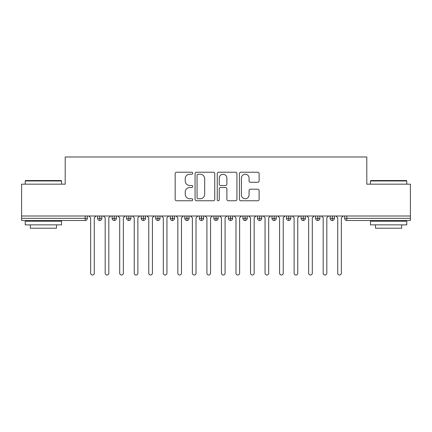 <?xml version="1.0" encoding="UTF-8"?>
<svg xmlns="http://www.w3.org/2000/svg" width="432" height="432" viewBox="0 0 432 432"><rect width="100%" height="100%" fill="white"/><g stroke="black" fill="none" stroke-linecap="round" stroke-linejoin="round"><path stroke-width="0.65" d="M192.748 173.227A0.999 0.999 0 0 0 191.749 172.228L176.591 172.228A1.426 1.426 0 0 0 175.16 173.653L175.16 199.336A1.426 1.426 0 0 0 176.591 200.761L191.749 200.761A0.999 0.999 0 0 0 192.748 199.762A0.999 0.999 0 0 0 191.749 198.763L189.783 198.763A4.563 4.563 0 0 1 185.22 194.2L185.22 192.056A4.563 4.563 0 0 1 189.783 187.493L191.749 187.493A0.999 0.999 0 0 0 192.748 186.494A0.999 0.999 0 0 0 191.749 185.495L189.783 185.495A4.563 4.563 0 0 1 185.22 180.932L185.22 178.789A4.563 4.563 0 0 1 189.783 174.226L191.749 174.226A0.999 0.999 0 0 0 192.748 173.227M257.693 182.288A1.426 1.426 0 0 0 259.119 180.857L259.119 173.653A1.426 1.426 0 0 0 257.693 172.228L240.862 172.228A1.426 1.426 0 0 0 239.431 173.653L239.431 199.336A1.426 1.426 0 0 0 240.862 200.761L257.693 200.761A1.426 1.426 0 0 0 259.119 199.336L259.119 190.631A1.426 1.426 0 0 0 257.693 189.205L250.49 189.205A1.426 1.426 0 0 0 249.064 190.631L249.064 194.945A3.818 3.818 0 0 1 245.246 198.763A3.818 3.818 0 0 1 241.429 194.945L241.429 178.043A3.818 3.818 0 0 1 245.246 174.226A3.818 3.818 0 0 1 249.064 178.043L249.064 180.857A1.426 1.426 0 0 0 250.49 182.288L257.693 182.288M21.6 216L410.4 216L410.4 184.167L366.795 184.167L366.795 156.989L65.205 156.989L65.205 184.167L21.6 184.167L21.6 218.327L85.153 218.327L85.153 216M214.753 173.653A1.426 1.426 0 0 0 213.327 172.228L196.49 172.228A1.426 1.426 0 0 0 195.064 173.653L195.064 199.336A1.426 1.426 0 0 0 196.49 200.761L213.327 200.761A1.426 1.426 0 0 0 214.753 199.336L214.753 173.653M218.673 172.228L235.51 172.228A1.426 1.426 0 0 1 236.936 173.653L236.936 199.336A1.426 1.426 0 0 1 235.51 200.761L228.307 200.761A1.426 1.426 0 0 1 226.881 199.336L226.881 188.919A1.426 1.426 0 0 0 225.45 187.493L220.671 187.493A1.426 1.426 0 0 0 219.245 188.919L219.245 199.762A0.999 0.999 0 0 1 218.246 200.761A0.999 0.999 0 0 1 217.247 199.762L217.247 173.653A1.426 1.426 0 0 1 218.673 172.228M87.334 216L87.334 218.327A2.182 2.182 0 0 1 85.153 220.504L21.6 220.504L21.6 218.327M410.4 216L410.4 220.504L346.847 220.504A2.182 2.182 0 0 1 344.666 218.327L344.666 216L344.666 218.327A2.182 2.182 0 0 0 346.847 220.504L346.847 218.327L410.4 218.327M99.76 220.504A2.182 2.182 0 0 1 97.578 218.327L97.578 216L97.578 218.327A2.182 2.182 0 0 0 99.76 220.504A2.182 2.182 0 0 0 101.866 218.327L101.866 216L101.866 218.327A2.182 2.182 0 0 1 99.76 220.504L99.76 218.327L101.866 218.327M99.76 216L99.76 218.327L97.578 218.327M85.153 220.504A2.182 2.182 0 0 0 87.334 218.327A2.182 2.182 0 0 1 85.153 220.504L85.153 218.327L87.334 218.327M114.296 216L114.296 218.327L112.115 218.327L112.115 216L112.115 218.327A2.182 2.182 0 0 0 114.296 220.504A2.182 2.182 0 0 0 116.402 218.327L116.402 216L116.402 218.327A2.182 2.182 0 0 1 114.296 220.504A2.182 2.182 0 0 1 112.115 218.327A2.182 2.182 0 0 0 114.296 220.504L114.296 218.327L116.402 218.327M128.828 216L128.828 218.327L126.646 218.327L126.646 216L126.646 218.327A2.182 2.182 0 0 0 128.828 220.504A2.182 2.182 0 0 0 130.934 218.327L130.934 216L130.934 218.327A2.182 2.182 0 0 1 128.828 220.504A2.182 2.182 0 0 1 126.646 218.327A2.182 2.182 0 0 0 128.828 220.504L128.828 218.327L130.934 218.327M143.365 216L143.365 220.504A2.182 2.182 0 0 1 141.183 218.327L141.183 216L141.183 218.327A2.182 2.182 0 0 0 143.365 220.504A2.182 2.182 0 0 0 145.471 218.327L145.471 216M157.896 216L157.896 220.504A2.182 2.182 0 0 1 155.72 218.327A2.182 2.182 0 0 0 157.896 220.504A2.182 2.182 0 0 1 155.72 218.327L155.72 216M160.007 216L160.007 218.327A2.182 2.182 0 0 1 157.896 220.504A2.182 2.182 0 0 0 160.007 218.327L155.72 218.327M172.433 216L172.433 218.327L170.251 218.327L170.251 216L170.251 218.327A2.182 2.182 0 0 0 172.433 220.504A2.182 2.182 0 0 0 174.539 218.327L174.539 216L174.539 218.327A2.182 2.182 0 0 1 172.433 220.504A2.182 2.182 0 0 1 170.251 218.327A2.182 2.182 0 0 0 172.433 220.504L172.433 218.327L174.539 218.327M186.97 220.504A2.182 2.182 0 0 1 184.788 218.327L184.788 216L184.788 218.327A2.182 2.182 0 0 0 186.97 220.504A2.182 2.182 0 0 0 189.076 218.327L189.076 216L189.076 218.327A2.182 2.182 0 0 1 186.97 220.504L186.97 218.327L189.076 218.327M201.501 216L201.501 218.327L199.319 218.327L199.319 216L199.319 218.327A2.182 2.182 0 0 0 201.501 220.504A2.182 2.182 0 0 0 203.607 218.327L203.607 216L203.607 218.327A2.182 2.182 0 0 1 201.501 220.504A2.182 2.182 0 0 1 199.319 218.327A2.182 2.182 0 0 0 201.501 220.504L201.501 218.327L203.607 218.327M216.038 216L216.038 220.504A2.182 2.182 0 0 1 213.856 218.327L213.856 216L213.856 218.327A2.182 2.182 0 0 0 216.038 220.504A2.182 2.182 0 0 0 218.144 218.327L218.144 216M230.569 216L230.569 220.504A2.182 2.182 0 0 1 228.393 218.327L228.393 216L228.393 218.327A2.182 2.182 0 0 0 230.569 220.504A2.182 2.182 0 0 0 232.681 218.327L232.681 216M245.106 216L245.106 220.504A2.182 2.182 0 0 1 242.924 218.327L242.924 216L242.924 218.327A2.182 2.182 0 0 0 245.106 220.504A2.182 2.182 0 0 0 247.212 218.327L247.212 216M259.637 216L259.637 218.327L257.461 218.327L257.461 216L257.461 218.327A2.182 2.182 0 0 0 259.637 220.504A2.182 2.182 0 0 0 261.749 218.327L261.749 216L261.749 218.327A2.182 2.182 0 0 1 259.637 220.504A2.182 2.182 0 0 1 257.461 218.327A2.182 2.182 0 0 0 259.637 220.504L259.637 218.327L261.749 218.327M274.174 216L274.174 218.327L271.993 218.327L271.993 216L271.993 218.327A2.182 2.182 0 0 0 274.174 220.504A2.182 2.182 0 0 0 276.28 218.327L276.28 216L276.28 218.327A2.182 2.182 0 0 1 274.174 220.504A2.182 2.182 0 0 1 271.993 218.327A2.182 2.182 0 0 0 274.174 220.504L274.174 218.327L276.28 218.327M288.711 216L288.711 218.327L286.529 218.327L286.529 216L286.529 218.327A2.182 2.182 0 0 0 288.711 220.504A2.182 2.182 0 0 0 290.817 218.327L290.817 216L290.817 218.327A2.182 2.182 0 0 1 288.711 220.504A2.182 2.182 0 0 1 286.529 218.327A2.182 2.182 0 0 0 288.711 220.504L288.711 218.327L290.817 218.327M303.242 216L303.242 220.504A2.182 2.182 0 0 1 301.066 218.327L301.066 216L301.066 218.327A2.182 2.182 0 0 0 303.242 220.504A2.182 2.182 0 0 0 305.354 218.327L305.354 216M317.779 216L317.779 220.504A2.182 2.182 0 0 1 315.598 218.327L315.598 216L315.598 218.327A2.182 2.182 0 0 0 317.779 220.504A2.182 2.182 0 0 0 319.885 218.327L319.885 216M332.311 216L332.311 218.327L330.134 218.327L330.134 216L330.134 218.327A2.182 2.182 0 0 0 332.311 220.504A2.182 2.182 0 0 0 334.422 218.327L334.422 216L334.422 218.327A2.182 2.182 0 0 1 332.311 220.504A2.182 2.182 0 0 1 330.134 218.327A2.182 2.182 0 0 0 332.311 220.504L332.311 218.327L334.422 218.327M186.97 216L186.97 218.327L184.788 218.327M198.061 174.226A0.999 0.999 0 0 0 197.062 175.225L197.062 197.764A0.999 0.999 0 0 0 198.061 198.763L200.129 198.763A4.563 4.563 0 0 0 204.692 194.2L204.692 178.789A4.563 4.563 0 0 0 200.129 174.226L198.061 174.226M226.881 178.114A3.818 3.818 0 0 0 223.063 174.296A3.818 3.818 0 0 0 219.245 178.114L219.245 184.07A1.426 1.426 0 0 0 220.671 185.495L225.45 185.495A1.426 1.426 0 0 0 226.881 184.07L226.881 178.114M90.639 273.191L90.639 217.814L90.639 273.191A1.814 1.814 0 0 0 92.453 275.011A1.814 1.814 0 0 0 94.273 273.191L94.273 217.814L94.273 273.191M96.088 216L94.273 217.814M90.639 217.814L88.825 216M105.176 273.191L105.176 217.814L105.176 273.191A1.814 1.814 0 0 0 106.99 275.011A1.814 1.814 0 0 0 108.81 273.191L108.81 217.814L108.81 273.191M119.707 273.191L119.707 217.814L119.707 273.191A1.814 1.814 0 0 0 121.527 275.011A1.814 1.814 0 0 0 123.341 273.191L123.341 217.814L123.341 273.191M134.244 273.191L134.244 217.814L134.244 273.191A1.814 1.814 0 0 0 136.058 275.011A1.814 1.814 0 0 0 137.878 273.191L137.878 217.814L137.878 273.191M148.775 273.191L148.775 217.814L148.775 273.191A1.814 1.814 0 0 0 150.595 275.011A1.814 1.814 0 0 0 152.41 273.191L152.41 217.814L152.41 273.191M110.624 216L108.81 217.814M105.176 217.814L103.356 216M125.161 216L123.341 217.814M119.707 217.814L117.893 216M139.693 216L137.878 217.814M134.244 217.814L132.424 216M154.229 216L152.41 217.814M148.775 217.814L146.961 216M25.672 180.538L61.133 180.538L61.571 180.97L25.234 180.97L25.672 180.538M43.4 224.867L25.234 224.867L25.234 221.233L61.571 221.233L61.571 224.867L43.4 224.867M56.484 224.867L56.484 228.209L30.321 228.209L30.321 224.867M370.867 180.538L406.328 180.538L406.766 180.97L370.429 180.97L370.867 180.538M388.6 224.867L370.429 224.867L370.429 221.233L406.766 221.233L406.766 224.867L388.6 224.867M401.679 224.867L401.679 228.209L375.516 228.209L375.516 224.867M163.312 273.191L163.312 217.814L163.312 273.191A1.814 1.814 0 0 0 165.127 275.011A1.814 1.814 0 0 0 166.946 273.191L166.946 217.814L166.946 273.191M168.761 216L166.946 217.814M163.312 217.814L161.498 216M177.849 273.191L177.849 217.814L177.849 273.191A1.814 1.814 0 0 0 179.663 275.011A1.814 1.814 0 0 0 181.478 273.191L181.478 217.814L181.478 273.191M192.38 273.191L192.38 217.814L192.38 273.191A1.814 1.814 0 0 0 194.2 275.011A1.814 1.814 0 0 0 196.015 273.191L196.015 217.814L196.015 273.191M206.917 273.191L206.917 217.814L206.917 273.191A1.814 1.814 0 0 0 208.732 275.011A1.814 1.814 0 0 0 210.551 273.191L210.551 217.814L210.551 273.191M183.298 216L181.478 217.814M177.849 217.814L176.029 216M197.834 216L196.015 217.814M192.38 217.814L190.566 216M212.366 216L210.551 217.814M206.917 217.814L205.097 216M221.449 273.191L221.449 217.814L221.449 273.191A1.814 1.814 0 0 0 223.268 275.011A1.814 1.814 0 0 0 225.083 273.191L225.083 217.814L225.083 273.191M226.903 216L225.083 217.814M221.449 217.814L219.634 216M235.985 273.191L235.985 217.814L235.985 273.191A1.814 1.814 0 0 0 237.8 275.011A1.814 1.814 0 0 0 239.62 273.191L239.62 217.814L239.62 273.191M241.434 216L239.62 217.814M235.985 217.814L234.166 216M250.522 273.191L250.522 217.814L250.522 273.191A1.814 1.814 0 0 0 252.337 275.011A1.814 1.814 0 0 0 254.151 273.191L254.151 217.814L254.151 273.191M255.971 216L254.151 217.814M250.522 217.814L248.702 216M265.054 273.191L265.054 217.814L265.054 273.191A1.814 1.814 0 0 0 266.873 275.011A1.814 1.814 0 0 0 268.688 273.191L268.688 217.814L268.688 273.191M270.502 216L268.688 217.814M265.054 217.814L263.239 216M279.59 273.191L279.59 217.814L279.59 273.191A1.814 1.814 0 0 0 281.405 275.011A1.814 1.814 0 0 0 283.225 273.191L283.225 217.814L283.225 273.191M285.039 216L283.225 217.814M279.59 217.814L277.771 216M294.122 273.191L294.122 217.814L294.122 273.191A1.814 1.814 0 0 0 295.942 275.011A1.814 1.814 0 0 0 297.756 273.191L297.756 217.814L297.756 273.191M299.576 216L297.756 217.814M294.122 217.814L292.307 216M308.659 273.191L308.659 217.814L308.659 273.191A1.814 1.814 0 0 0 310.473 275.011A1.814 1.814 0 0 0 312.293 273.191L312.293 217.814L312.293 273.191M314.107 216L312.293 217.814M308.659 217.814L306.839 216M323.19 273.191L323.19 217.814L323.19 273.191A1.814 1.814 0 0 0 325.01 275.011A1.814 1.814 0 0 0 326.824 273.191L326.824 217.814L326.824 273.191M328.644 216L326.824 217.814M323.19 217.814L321.376 216M337.727 273.191L337.727 217.814L337.727 273.191A1.814 1.814 0 0 0 339.547 275.011A1.814 1.814 0 0 0 341.361 273.191L341.361 217.814L341.361 273.191M343.175 216L341.361 217.814M337.727 217.814L335.912 216M346.847 216L346.847 218.327L344.666 218.327M141.183 218.327A2.182 2.182 0 0 0 143.365 220.504A2.182 2.182 0 0 0 145.471 218.327L141.183 218.327M213.856 218.327A2.182 2.182 0 0 0 216.038 220.504A2.182 2.182 0 0 0 218.144 218.327L213.856 218.327M228.393 218.327A2.182 2.182 0 0 0 230.569 220.504A2.182 2.182 0 0 0 232.681 218.327L228.393 218.327M242.924 218.327A2.182 2.182 0 0 0 245.106 220.504A2.182 2.182 0 0 0 247.212 218.327L242.924 218.327M301.066 218.327A2.182 2.182 0 0 0 303.242 220.504A2.182 2.182 0 0 0 305.354 218.327L301.066 218.327M315.598 218.327A2.182 2.182 0 0 0 317.779 220.504A2.182 2.182 0 0 0 319.885 218.327L315.598 218.327M25.234 184.167L25.234 180.97M33.518 221.233L33.518 220.504M53.287 221.233L53.287 220.504M61.571 184.167L61.571 180.97M370.429 184.167L370.429 180.97M378.713 221.233L378.713 220.504M398.482 221.233L398.482 220.504M406.766 184.167L406.766 180.97"/></g></svg>
